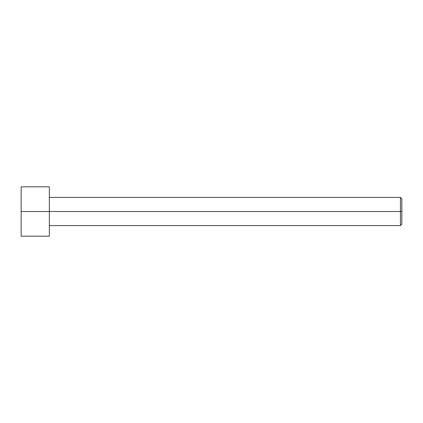 <?xml version="1.0" encoding="UTF-8"?>
<svg xmlns="http://www.w3.org/2000/svg" width="423" height="423" viewBox="0 0 423 423"><rect width="100%" height="100%" fill="white"/><g stroke="black" fill="none" stroke-linecap="round" stroke-linejoin="round"><path stroke-width="0.63" d="M401.85 211.5L401.85 198.81L401.85 224.19L401.85 211.5L400.438 211.5L400.438 197.398L400.438 211.5L401.85 211.5M400.438 211.5L400.438 197.398L400.438 225.602L400.438 211.5L49.348 211.5L400.438 211.5L400.438 225.602L400.438 211.5M49.348 211.5L49.348 186.823L49.348 236.177L49.348 211.5L21.15 211.5L21.15 186.823L21.15 211.5L49.348 211.5L49.348 186.823L49.348 211.5M21.15 211.5L21.15 236.177L21.15 211.5M401.85 198.81L400.438 197.398L49.348 197.398M49.348 186.823L21.15 186.823M49.348 236.177L21.15 236.177M401.85 224.19L400.438 225.602L49.348 225.602"/></g></svg>
